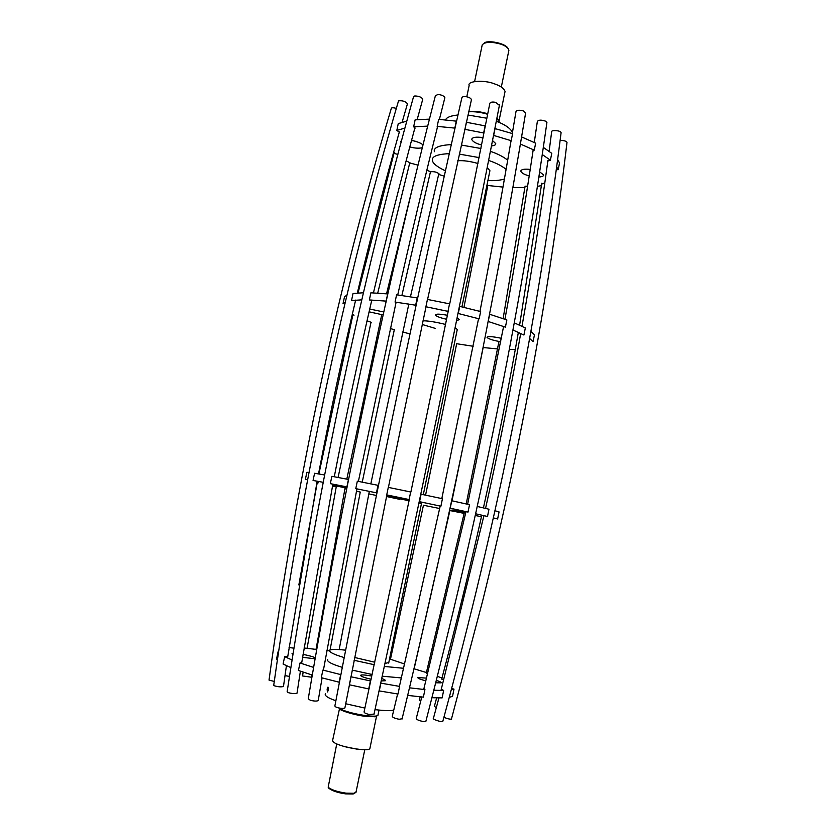 <?xml version="1.0" encoding="UTF-8"?>
<svg xmlns="http://www.w3.org/2000/svg" width="836" height="836" viewBox="0 0 836 836"><rect width="100%" height="100%" fill="white"/><g stroke="black" fill="none" stroke-linecap="round" stroke-linejoin="round"><path stroke-width="1.25" d="M328.694 788.003L328.893 788.306C332.279 790.908 337.838 792.758 345.54 793.866L353.137 793.981L354.924 793.092M356.105 791.765L354.15 793.28L346.01 793.155C337.023 791.734 331.066 789.748 328.172 787.209L336.751 743.956M344.474 746.569L356.638 749.087M370.003 747.99L369.836 748.774C367.809 750.404 360.431 749.944 347.724 747.405C337.368 744.845 332.352 742.462 332.655 740.247L339.489 708.792C340.127 710.569 353.879 714.811 363.576 716.097L374.768 716.765L376.681 716.003M378.039 714.78L377.903 715.491C373.608 718.187 344.118 712.471 338.873 707.977M498.151 119.558L496.866 118.284M487.775 113.811C481.191 111.742 474.869 110.948 468.787 111.46M466.791 96.798L469.153 85.491C466.927 80.831 484.661 79.807 494.233 83.778C500.294 85.774 503.899 88.323 505.059 91.458L504.766 92.859M468.714 111.815C474.576 111.397 480.899 112.233 487.67 114.302M496.824 118.503L499.897 122.735M474.618 81.531L482.236 44.83C485.141 41.748 491.349 41.528 500.868 44.162C504.599 45.457 507.138 47.098 508.497 49.084L508.664 51.424M507.807 48.154C505.508 43.148 486.719 39.605 484.117 43.242M435.138 328.349L422.243 324.483M423.026 320.794C428.325 320.815 435.828 322.027 445.536 324.441M455.077 327.796L457.282 329.457L457.135 330.136M500.743 341.767L496.27 340.9C491.38 339.803 488.308 338.653 487.054 337.451C487.367 336.114 492.143 336.396 501.391 338.298M446.591 319.248L445.609 319.038C440.238 317.816 436.831 316.51 435.389 315.12C435.378 313.782 439.381 313.845 447.406 315.276M457.062 318.014L459.56 319.603L456.55 320.554M383.118 314.921L369.084 311.828M369.721 309.027L383.766 311.985M515.289 349.511L509.302 349.5M497.587 348.915L483.323 347.557M473.176 346.271L457.041 343.784M410.006 333.909L402.67 332.007M394.184 329.656L390.287 328.527M380.756 325.58L379.356 325.131M371.341 322.372L367.046 320.784M354.046 315.172L352.311 314.284M346.992 295.098L344.505 296.77L343.042 303.614L345.341 302.089M363.461 292.746L353.022 293.53L351.528 300.542L361.81 299.852M387.8 293.927L370.881 292.799L369.366 299.946L386.19 301.117M387.674 293.864L386.148 301.096M417.666 297.992L396.588 294.795L395.062 302.057L416.109 305.276M395.647 302.527L395.062 302.057M417.237 297.689L415.711 304.994M448.023 311.159L449.538 303.834L427.436 299.424L425.911 306.749L448.002 311.358L449.496 304.001M459.779 306.175L458.274 313.5L479.153 318.861L480.648 311.567L459.445 306.3M489.697 314.221L488.224 321.484L505.404 327.137L506.867 319.937L489.551 314.231M479.153 318.861L478.61 319.237M512.938 330.011L523.921 335.027L525.342 327.963L514.255 322.811M529.616 338.465L533.086 341.663L534.465 334.755L530.881 331.37M399.702 499.343L386.556 496.511M386.619 496.176L409.055 500.733M418.961 502.906L421.469 503.606M465.694 512.99L451.962 510.012L465.767 512.687M409.149 500.273L397.518 497.702L409.222 499.918M419.149 502.039L421.908 502.708L419.097 502.269M346.825 488.151L332.655 485.204M332.707 484.953L346.877 487.89M481.463 516.679L475.329 515.53M464.147 513.367L450.155 510.608M439.673 508.518L423.862 505.32M376.419 495.476L368.822 493.877M360.055 492.007L356.46 491.234M346.637 489.112L344.923 488.736M336.469 486.886L332.498 486.019M318.276 482.8L316.896 482.476M308.933 472.445L306.885 472.288L305.38 479.3L307.575 479.561M324.546 474.973L314.597 473.27L313.061 480.46L323.135 482.299M348.539 479.467L331.882 476.311L330.325 483.657L347.065 486.918M348.466 479.446L346.898 486.876M378.468 485.413L357.338 481.181L355.77 488.642L376.942 492.926M356.429 488.809L355.77 488.642M378.029 485.288L376.461 492.801M410.664 491.986L388.291 487.378L386.723 494.902L409.128 499.541L410.664 492.007L409.107 499.52M421.093 494.17L419.547 501.694L440.906 506.219L442.432 498.726L420.801 494.139M451.743 500.743L450.228 508.215L468.024 512.081L469.518 504.693L451.659 500.733M475.705 513.795L487.503 516.481L488.966 509.228L477.314 506.47M493.439 517.902L497.629 518.999L499.05 511.914L495.037 510.765M327.116 689.063L327.963 687.098C328.83 688.341 328.642 689.961 327.409 691.957L327.116 689.063M389.534 658.925L404.666 664.024M403.673 668.288L384.309 666.438M374.246 664.714L354.067 660.283M344.213 657.566C333.7 654.473 328.851 652.007 329.645 650.157C331.798 649.185 337.138 649.196 345.644 650.189M388.782 662.572L384.947 663.439M374.779 662.227L354.61 657.472M393.777 710.015C391.352 710.934 385.093 710.809 374.998 709.639M364.893 708.071L345.686 703.745M335.873 700.725C327.952 697.997 324.441 695.677 325.35 693.765M401.405 677.933L382.209 676.199M372.135 674.495L352.165 670.096M342.311 667.347C331.725 664.171 326.845 661.589 327.66 659.604M529.219 175.874C524.6 174.703 521.81 173.177 520.838 171.296C521.047 169.405 524.172 168.778 530.223 169.405M539.638 171.829L543.557 174.912C543.745 176.082 542.177 176.793 538.844 177.023M481.62 144.952L481.588 144.941C476.301 143.656 473.04 141.869 471.807 139.581C471.974 137.292 475.726 136.634 483.072 137.626M492.498 140.563L495.748 143.583C495.957 144.816 494.525 145.6 491.443 145.945M480.23 137.271L482.989 138.065M422.295 147.721C419.087 148.463 415.262 148.285 410.831 147.188L409.797 146.927M401.061 142.413L401.541 140.594M411.552 140.354C417.572 141.702 421.375 143.238 422.985 144.962M411.531 140.438L415.252 141.221M544.811 182.917L541.644 184.077M541.425 185.623L537.402 186.365M527.683 185.77L524.987 186.877M524.883 187.546L512.855 187.609M502.979 187.086L488.015 185.519L487.043 184.714M444.261 176.166L438.681 174.442L439.088 173.93C437.176 172.174 434.386 171.443 430.707 171.735L426.82 170.293M438.848 173.658L438.681 174.442M418.021 165.12L410.664 163.198L406.139 160.773M397.915 154.232L395.898 153.97L393.683 152.068M390.454 128.754L388.249 136.498M406.808 121.115L398.26 123.603L396.818 130.416L404.917 128.086M399.065 132.914L399.535 132.266L396.818 130.416M429.443 119.13L415.126 119.851L413.653 126.779L427.677 126.131M414.666 128.775L415.105 128.117L413.653 126.779M456.581 121.168L438.66 119.339L437.186 126.372L455.014 128.127M437.301 127.741L437.186 126.372M456.351 120.854L454.878 127.918M483.647 132.966L485.11 125.881L466.394 122.265L464.92 129.34L483.647 132.966L483.835 133.77M464.617 130.082L464.92 129.34M495.111 128.336L493.648 135.422L511.172 140.688L512.614 133.635L494.86 128.556M511.172 140.688L510.848 141.932M520.4 144.043L534.256 150.146L532.636 151.117L532.919 151.619M521.601 136.926L535.667 143.165L534.256 150.146M542.25 154.524L550.391 160.198L547.465 161.181L547.737 161.661M543.316 147.387L551.77 153.333L550.391 160.198M556.64 166.792L558.187 169.718L556.264 169.583M557.622 159.467L559.535 162.999L558.187 169.718M315.12 658.768L302.559 657.336M292.893 654.504L292.046 653.512L293.091 653.271M303.029 654.358C309.748 655.737 313.834 656.918 315.266 657.88M425.9 680.88C420.111 679.334 417.446 678.226 417.895 677.557L426.59 678.121M436.35 680.41C439.778 681.434 441.387 682.239 441.157 682.855L435.744 682.793M371.111 679.281C363.879 677.547 360.41 676.188 360.692 675.227C361.424 674.621 365.133 674.903 371.801 676.052M381.697 678.55C384.414 679.438 385.615 680.17 385.302 680.744L381.185 680.932M292.025 659.991L284.658 656.668L287.762 656.479M284.658 656.668L283.09 664.024L290.834 667.598M313.615 667.4L300.009 662.99L301.733 662.624M300.009 662.99L298.421 670.493L312.298 675.06M340.9 674.642L322.895 670.075L323.501 669.636M322.895 670.075L321.296 677.683L339.426 682.28M340.67 674.694L339.071 682.343M370.745 680.985L350.88 676.752M350.932 677.108L349.333 684.778L368.749 688.916L370.338 681.235M399.535 685.833L399.577 686.398L380.714 683.116M380.861 683.252L379.283 690.923L398.009 694.037L399.577 686.398M370.379 681.089L369.084 688.665M407.696 695.395L423.392 697.13L424.928 689.575L409.494 687.819M423.925 688.634L424.928 689.575M431.951 697.726L442.139 697.903L443.634 690.484L433.863 690.243M441.314 689.157L443.634 690.484M449.329 697.276L452.527 696.388L453.99 689.136L451.315 689.857M451.68 688.498L453.99 689.136M441.763 678.811L443.77 679.919M437.385 676.303L441.962 678.08M426.329 672.865L427.698 673.753M413.977 668.779L426.412 672.531M316.071 649.154L316.781 649.227M326.834 650.512L329.269 650.857M304.043 648.005L316.039 649.373M289.078 647.524L293.906 648.172M278.085 651.735L276.549 658.935L277.322 660.043M488.6 160.418C495.978 162.905 501.809 165.873 506.104 169.342M504.401 179.019C500.012 180.377 494.515 180.9 487.89 180.566M445.442 170.868C437.009 166.803 432.693 163.344 432.484 160.502C431.491 156.541 437.092 154.252 449.287 153.636M459.257 154.096L479.122 157.596M457.773 160.742C463.416 160.345 470.145 161.254 477.952 163.49M487.189 167.566L489.917 170.722L489.666 171.944M496.291 121.251C504.839 124.449 510.232 128.148 512.478 132.349M445.588 119.778C446.696 117.301 450.823 115.702 457.971 114.992M467.982 115.034L486.897 118.242M490.387 151.326C497.619 153.772 503.387 156.729 507.692 160.198M434.333 151.713C433.361 147.648 439.015 145.276 451.304 144.597M461.273 145.036L480.919 148.494M274.26 681.444L269.025 680.086C296.707 478.495 337.451 287.981 391.269 108.544L391.29 108.325C391.708 107.572 393.39 107.583 396.327 108.367M283.508 686.293L283.477 686.481C280.927 687.161 277.751 686.878 273.947 685.645L273.738 685.217C302.977 478.934 344.516 284.355 398.344 101.48L398.772 100.811C402.712 100.466 405.606 101.459 407.456 103.789L407.331 104.207M297.073 692.929L297.031 693.159C295.171 693.901 292.192 693.702 288.096 692.584L287.145 691.675C319.321 481.494 361.424 283.268 413.465 96.986L414.771 95.962C418.878 96.077 421.543 97.143 422.776 99.171L422.65 99.63M318.265 700.328L318.213 700.599C316.729 701.32 314.117 701.216 310.386 700.286L308.244 698.802C343.596 489.499 387.8 281.575 435.389 95.712L437.991 94.478C441.648 94.834 443.947 95.91 444.877 97.687L444.752 98.167M344.934 707.674L344.881 707.967C343.711 708.604 341.61 708.573 338.57 707.904C336.062 707.277 334.839 706.587 334.902 705.814C375.071 496.093 419.181 285.578 461.838 97.937C462.172 96.788 463.562 96.359 466.028 96.673C468.965 97.154 470.772 98.146 471.462 99.641L471.347 100.121M374.037 714.069L369.397 714.498C365.886 713.735 364.12 712.857 364.078 711.875L409.295 499.583M449.653 304.22L489.802 103.486C490.335 102.076 492.289 101.699 495.643 102.368L499.395 105.346M402.116 718.761L399.159 719.273C394.738 718.406 392.45 717.392 392.283 716.253L397.612 693.974M512.28 133.52L515.969 111.69C516.711 110.091 519.156 109.829 523.305 110.916L525.572 113.236M425.89 721.217L424.354 721.708C419.453 720.883 416.746 719.806 416.244 718.479L421.793 696.984M534.277 142.475L537.329 121.554C538.468 119.799 541.289 119.705 545.803 121.241L546.869 122.829M442.84 721.249L442.296 721.614C440.217 721.959 431.867 718.96 433.403 718.375L438.952 697.935M549.137 151.264L551.645 131.9C550.746 129.988 559.242 130.249 560.778 132.109L561.06 132.997M451.461 718.96L451.419 719.138C449.956 719.336 447.448 718.741 443.906 717.34M560.12 140.406C563.809 140.396 566.097 141.033 567.007 142.319L566.965 142.611M436.361 707.538L434.333 706.451L436.653 697.903M420.78 700.944L419.317 700.223L420.195 696.827M311.504 677.223L302.538 675.958L303.154 672.134M289.475 676.418L285.003 675.624M353.137 793.981L354.15 793.28M328.893 788.306L328.172 787.209M355.958 792.476L364.768 749.756M339.05 708.113L339.489 708.792M375.657 716.149L374.768 716.765M369.836 748.774L376.545 716.18M505.059 91.458L499.071 120.551M508.894 50.275L501.318 87.059M377.893 715.491L379.011 710.098M388.677 663.094L421.48 503.544M423.309 494.64L457.282 329.457M461.963 306.697L489.917 170.722M520.838 171.296L520.985 170.575M471.807 139.581L471.985 138.703M400.841 141.869L401.008 141.085M485.058 126.226L483.595 133.311M283.477 686.481L286.424 665.675M287.709 656.824L317.147 481.191M318.526 473.918C329.812 414.949 342.185 357.003 355.634 300.103M357.317 293.039C370.421 238.124 384.435 184.411 399.357 131.9M402.095 122.286L407.456 103.789M297.031 693.159L300.396 671.193M301.671 662.979L332.864 484.138M334.285 476.76C345.916 416.798 358.425 357.892 371.79 300.04M373.452 292.882C386.587 236.452 400.423 181.412 414.938 127.762M417.143 119.652L422.776 99.171M318.213 700.599L322.079 677.902M323.438 670.012L356.93 488.872M358.404 481.39L396.107 302.183M397.727 294.93C410.643 237.372 423.915 181.318 437.541 126.758M439.391 119.381L444.877 97.687M344.881 707.967L386.88 494.933M388.406 487.398L426.015 306.76M427.572 299.445L471.462 99.63M410.873 492.07L448.159 311.546M373.974 714.383C419.212 505.257 462.611 294.032 499.489 104.876M399.42 686.314L440.196 506.062M441.816 498.59L478.558 318.694M479.979 311.379C491.181 253.214 501.537 196.335 511.047 140.751M402.043 719.054C451.806 511.956 494.18 302.507 525.645 112.808M423.821 689.073L465.997 511.642M467.617 504.265L503.596 326.489M504.934 319.237C515.446 261.908 524.841 205.646 533.096 150.449M425.827 721.489C479.279 514.443 519.647 314.764 546.922 122.453M441.199 689.564L483.94 515.655M485.559 508.403C498.653 449.528 510.368 391.206 520.723 333.418M521.998 326.249C531.926 270.206 540.558 214.967 547.893 160.554M442.777 721.468C497.796 519.051 537.235 322.78 561.102 132.663M451.419 719.138L482.738 600.582C521.267 444.156 549.346 291.398 567.007 142.329M441.69 679.114C456.331 623.938 469.696 569.285 481.797 515.164M483.417 507.891C496.469 448.953 508.121 390.433 518.362 332.32M519.616 325.131L541.759 183.199M426.255 673.147L464.293 512.708M466.216 503.941L498.967 341.454M503.126 318.6L525.112 186.062M407.634 696.064L407.79 695.406M414.123 668.821L449.893 510.556M451.983 500.795L483.166 347.483M390.475 659.196L423.455 505.216M425.576 495.121L456.707 343.554M463.99 307.188L487.858 185.299M339.176 649.582L369.324 491.359M370.829 483.845L408.856 303.928M410.476 296.644L438.869 173.554M330.053 649.959L360.264 492.038M362.249 482.142L394.32 329.645M401.897 295.453L430.488 171.652M311.494 677.285L311.87 674.924M315.977 649.739L345.101 487.806M346.804 479.132L381.718 314.754M386.556 293.76L415.586 175.09M307.073 648.245L336.25 486.845M338.089 477.471L371.017 322.257M377.726 293.102L409.786 162.748M298.849 584.918L317.241 482.56M318.892 473.991L352.938 314.608M358.048 292.987L394.195 152.539"/></g></svg>
